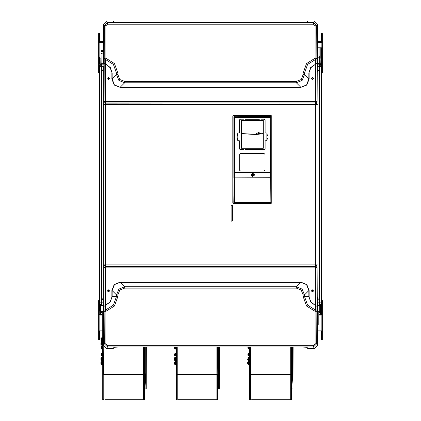 <?xml version="1.0" encoding="UTF-8"?>
<svg xmlns="http://www.w3.org/2000/svg" width="421" height="421" viewBox="0 0 421 421"><rect width="100%" height="100%" fill="white"/><g stroke="black" fill="none" stroke-linecap="round" stroke-linejoin="round"><path stroke-width="0.63" d="M241.491 148.297L263.22 148.297M250.632 399.424L250.632 399.95L250.095 399.676M249.974 399.282L250.632 399.95L290.243 399.95L290.906 399.292L290.243 399.95L290.243 347.051M250.242 374.516L250.632 374.543L250.632 347.051L250.442 374.532M100.714 305.841L100.714 311.677L103.513 311.677L103.513 312.619M317.487 311.677L320.234 311.677L320.234 305.851M99.893 310.893L99.893 305.399L100.056 310.893M99.261 310.893L99.261 57.54L99.893 57.54L99.893 64.134M99.893 314.187L101.461 314.503L101.461 315.134L100.209 315.134L99.261 314.187L99.44 303.978M319.671 63.508L319.634 55.967L317.487 55.967L319.634 55.967M317.487 331.937L321.155 331.937L321.155 330.838L322.333 330.838L322.333 309.477L321.739 309.477M99.451 330.838L99.451 339.789L98.667 339.789L98.667 330.838L99.845 330.838L99.845 331.937L102.745 331.937M99.261 309.477L98.667 309.477L98.667 300.526L99.261 300.526M321.549 303.978L321.739 57.54L321.107 57.54L321.107 64.15L321.107 47.799L317.487 47.799M235.102 116.712L234.013 116.954L234.118 172.526L270.072 172.526M239.628 170.2L239.628 154.491L240.417 153.707L264.293 153.707L265.083 154.491L265.083 170.2L264.293 170.984L240.417 170.984L239.628 170.2L239.733 170.589M267.377 138.114L266.888 140.672L265.146 140.851L265.146 148.645L264.288 149.497L245.317 149.434M245.317 119.264L259.394 119.264M263.199 120.459L241.449 120.522L241.449 133.646L255.836 134.331L260.525 133.168M321.739 63.824L322.333 63.824L322.333 42.458L321.155 42.458L321.155 41.363L317.487 41.363L321.155 41.363M99.845 41.363L103.508 41.363L99.845 41.363L99.845 42.458L98.667 42.458L98.667 33.506L99.451 33.506L99.451 42.458M99.261 72.775L98.667 72.775L98.667 63.824L99.261 63.824M99.44 68.376L99.261 303.978M99.261 59.519L99.261 63.097M177.252 399.424L177.252 399.95L176.72 399.682M176.594 399.282L177.252 399.95L216.868 399.95L217.525 399.292L216.868 399.95L216.868 347.051M176.867 374.516L177.252 374.548L177.252 347.051L177.067 374.532M175.81 347.051L175.81 349.156L176.062 347.051M174.883 347.051L174.883 348.998L175.557 348.998L175.557 347.051M176.062 361.055L175.81 358.292L176.062 361.055M175.81 358.397L175.81 357.282L176.125 357.282M175.557 360.902L175.557 358.45L174.883 358.45L174.883 360.902L175.557 360.902M175.81 353.466L175.81 356.129L176.062 355.498M175.557 355.971L175.557 353.519L174.883 353.519L174.883 355.971L175.557 355.971M174.883 353.614L174.489 355.061M175.904 349.156L176.125 355.498M175.494 358.45L175.494 357.361L174.962 357.361L174.962 358.45M174.331 358.071L174.331 359.36M174.331 358.787L174.331 358.524M174.331 359.634L174.331 358.924M176.125 361.613L175.81 361.613L175.81 364.749L176.125 364.749M174.962 364.675L175.494 364.675L175.494 361.686L174.962 361.686L174.962 364.675L174.331 363.686M174.331 363.113L174.331 364.044M174.331 362.397L174.331 362.676M218.467 347.051L218.467 380.752M219.167 373.248L219.167 347.051L219.167 373.248L217.999 385.815L217.999 388.957L218.467 388.957L218.467 385.815L217.999 385.815M219.641 385.815L219.725 347.051M103.487 374.516L103.876 374.543L103.876 346.82L103.687 374.532M143.487 374.843L143.487 347.051M103.876 399.424L103.876 399.95L103.345 399.676M103.219 399.282L103.876 399.95L143.487 399.95L144.15 399.292L143.487 399.95L143.487 375.011L103.876 375.011L103.876 399.755L103.219 399.313M102.682 342.094L102.435 341.457L102.435 345.231L102.745 345.231M102.182 342.215L102.182 341.615L101.508 341.615L101.508 343.736M102.682 349.151L102.435 346.388L102.682 349.151M102.182 348.998L102.182 346.546L101.508 346.546L101.508 348.998L102.182 348.998M102.682 361.055L102.435 358.292L102.682 361.055M102.435 358.397L102.435 357.282L102.745 357.282M102.182 360.897L102.182 358.45L101.508 358.45L101.508 360.897L102.182 360.897M102.435 353.466L102.435 356.124L102.682 355.498M102.182 355.971L102.182 353.519L101.508 353.519L101.508 355.971L102.182 355.971M102.524 349.151L102.745 355.498M100.956 343.331L100.956 344.525L100.956 343.331M102.119 358.45L102.119 357.361L101.582 357.361L101.582 358.45M100.956 358.524L100.956 358.25M102.745 361.607L102.435 361.607L102.435 364.749L102.745 364.749M101.582 364.67L102.119 364.67L102.119 361.686L101.582 361.686L101.582 364.67L100.956 363.686M100.956 362.397L100.956 362.676M100.956 363.113L100.956 363.781M102.745 337.763L102.435 337.763L102.435 340.905L102.745 340.905M145.092 347.051L145.092 380.752M145.792 373.248L145.792 347.051L145.792 373.248L144.619 385.815L144.619 388.957L145.092 388.957L145.092 385.815L144.619 385.815M146.261 385.815L146.35 347.051M291.848 347.051L291.848 380.752M292.542 373.248L292.542 347.051L292.542 373.248L291.374 385.81L291.374 388.951L291.848 388.951L291.848 385.81L291.374 385.81M293.016 385.81L293.1 347.051M249.185 347.051L249.185 349.151L249.437 347.051M248.258 347.051L248.258 348.993L248.937 348.993L248.937 347.051M249.437 361.055L249.185 358.292L249.437 361.055M249.185 358.397L249.185 357.282L249.5 357.282M248.937 360.897L248.937 358.45L248.258 358.45L248.258 360.897L248.937 360.897M249.185 353.466L249.185 356.124L249.437 355.498M248.937 355.966L248.937 353.519L248.258 353.519L248.258 355.966L248.937 355.966M249.279 349.151L249.5 355.498M248.874 358.45L248.874 357.471M247.711 359.634L247.711 359.355M247.711 358.924L247.711 359.455M249.5 361.607L249.185 361.607L249.185 364.749L249.5 364.749M248.337 364.67L248.874 364.67L248.874 361.686L248.337 361.686L248.337 364.67L247.711 363.681M247.711 363.96L247.711 362.676M247.711 362.397L247.711 364.044M247.711 363.249L247.711 363.781M105.239 102.945L105.645 102.945L105.645 101.687L317.118 101.687L317.487 24.192L314.35 21.05L313.566 22.618L313.566 24.186L315.134 25.76L316.708 25.76L313.566 22.618L107.434 22.618L104.292 25.76L105.866 25.755L107.434 24.186L107.434 22.618L106.65 21.05L113.323 21.05L113.923 22.245L118.633 22.487L302.367 22.487L307.077 22.245L307.677 21.05L314.35 21.05M315.134 25.76L315.134 58.219L306.52 63.545L303.146 73.101L308.861 73.101L310.624 67.576L316.924 63.282L315.713 63.992L315.424 59.55L316.708 58.219L315.134 58.219L315.424 59.55L307.577 64.397L304.509 73.101L304.509 74.633L302.11 80.395L296.347 82.79L296.347 81.432L301.247 79.532L303.146 74.633L304.509 74.633L308.861 78.985L306.604 84.889L300.699 87.415L306.777 85.063L309.13 78.985L308.861 78.985L308.861 73.101L310.845 67.734L315.355 64.36L315.355 102.945L315.761 102.945M296.347 81.432L124.653 81.432L124.653 82.79L118.89 80.395L116.491 74.633L117.854 74.633L117.854 73.101L116.491 73.101L113.423 64.397L105.576 59.55L104.292 58.219L105.866 58.219L114.48 63.545L117.854 73.101M111.87 78.985L114.223 85.063L120.301 87.415L114.396 84.889L112.139 78.985L116.491 74.633L116.491 73.101L112.139 73.101L110.376 67.576L105.729 64.108L110.155 67.734L112.139 73.101L112.139 78.985L111.87 78.985L111.87 73.101M315.761 266.598L315.355 266.598L315.355 267.856L103.882 267.856M105.866 343.783L104.292 343.783L107.434 346.92L107.434 345.352L105.866 343.783L105.866 311.319L114.48 305.993L117.854 296.442L112.139 296.442L110.376 301.962L104.076 306.256L105.287 305.546L105.576 309.993L104.292 311.319L105.866 311.319L105.576 309.993L113.423 305.141L116.491 296.442L116.491 294.911L118.89 289.148L124.653 286.748L124.653 288.106L119.753 290.006L117.854 294.911L116.491 294.911L112.139 290.558L114.396 284.649L120.301 282.123L114.223 284.48L111.87 290.558L112.139 290.558L112.139 296.442L110.155 301.804L105.645 305.178L105.645 266.598L105.239 266.598M124.653 288.106L296.347 288.106L296.347 286.748L302.11 289.148L304.509 294.911L303.146 294.911L303.146 296.442L304.509 296.442L307.577 305.141L315.424 309.993L316.708 311.319L315.134 311.319L306.52 305.993L303.146 296.442M309.13 290.558L306.777 284.48L300.699 282.123L306.604 284.649L308.861 290.558L304.509 294.911L304.509 296.442L308.861 296.442L310.624 301.962L315.271 305.435L310.845 301.804L308.861 296.442L308.861 290.558L309.13 290.558L309.13 296.442M270.887 202.501L270.571 172.557L234.139 172.557L233.823 202.501M233.823 177.857L270.571 177.704M234.708 172.526L234.708 117.396L270.003 117.396L270.571 117.085L270.256 116.77L234.455 116.77L234.708 117.396L234.139 117.085L234.739 116.649M234.144 202.838L234.613 202.275L270.098 202.275L270.05 202.622L270.671 202.001L270.098 202.28M320.071 64.281L321.055 65.734L321.028 66.676L317.118 66.671M317.118 302.857L321.028 302.862L321.055 303.804L319.481 305.372L319.986 305.872L321.549 304.299L321.055 303.804M316.813 103.524L317.308 104.666L315.329 104.661L315.329 103.092L316.897 104.661L316.897 264.877L317.308 264.877M316.908 264.877L315.34 266.446L315.329 264.872L316.897 264.872L315.487 266.446M105.513 266.446L105.061 266.325M102.119 345.041L101.582 345.157L101.582 342.168L102.119 342.168L102.119 345.041M101.582 340.826L101.582 337.842L102.119 337.842L102.119 340.826L100.956 340.2M248.874 357.513L249.185 357.408M248.874 357.361L248.337 357.361L248.337 358.45M103.882 101.687L105.645 101.687L105.645 64.36L104.071 63.218L105.287 63.992L105.866 58.219L105.866 25.755M315.671 266.598L316.929 267.856L315.355 267.856L315.355 305.178L316.929 306.32L317.118 267.856L316.813 267.035M103.882 66.671L99.961 66.671L99.935 65.729L101.508 64.16L103.845 64.16M101.172 305.862L101.508 305.372L99.935 303.799L99.961 302.857L103.356 302.857M105.65 264.872L105.65 266.44L104.082 264.872L315.329 264.872L315.329 104.661L104.082 104.661L105.65 103.092L105.65 264.872M252.589 174.11L252.105 174.126L252.168 176.136L252.668 176.01L252.637 174.068L252.263 173.857M252.274 173.847L253.61 175.141L252.358 176.357L252.121 174.11M237.433 202.675L245.285 202.675L237.433 202.827M248.427 202.675L256.284 202.675L248.427 202.827M259.425 202.675L267.277 202.675L259.425 202.827M254.084 202.822L250.627 202.69L254.084 202.69M250.784 202.68L250.158 202.833L250.784 202.68M243.091 202.822L239.66 202.685M239.791 202.68L239.16 202.833L239.791 202.68M261.778 202.68L261.152 202.833L261.778 202.68M265.077 202.822L261.62 202.822M261.425 133.699L258.541 132.436L255.268 134.273L241.449 133.562M313.187 78.595L312.514 77.917L311.84 78.595L312.514 79.269L313.187 78.595M109.16 78.595L108.486 77.917L107.813 78.595L108.486 79.269L109.16 78.595M109.16 290.948L108.486 290.269L107.813 290.948L108.486 291.621L109.16 290.948M313.187 290.948L312.514 290.269L311.84 290.948L312.514 291.621L313.187 290.948M107.413 78.795L108.497 79.701L109.597 78.601L108.497 77.501L108.497 79.701L109.576 78.395M311.424 78.795L312.503 79.701L313.603 78.601L312.503 77.501L311.403 78.601L312.503 79.701L313.582 78.395M312.503 289.837L311.403 290.937L312.503 292.037L313.603 290.937L312.503 289.837M108.497 289.837L107.397 290.937L108.497 292.037L109.597 290.937L108.497 289.837M253.847 175.099L252.358 176.594L250.863 175.099L252.358 173.61L253.847 175.099M231.108 220.672L231.734 221.299L232.366 220.672L232.366 205.595L231.734 204.964L231.108 205.595L231.108 220.672M252.358 176.515L250.942 175.099L252.358 173.689L253.768 175.099L252.358 176.515M241.428 148.234L241.428 133.767L255.9 134.452L263.283 133.767L263.283 148.234M249.5 347.051L249.5 399.634L249.974 399.634L249.974 347.051M291.374 374.127L290.906 374.127L290.906 399.634L291.374 399.634L291.374 347.051M290.906 374.127L290.906 347.051M290.906 399.287L290.243 399.95M290.432 374.532L290.906 374.574L290.243 375.011L250.632 375.011L249.974 374.537L250.442 374.574M250.632 375.011L250.632 399.755L249.974 399.313M250.632 399.476L250.632 399.95M290.906 374.501L250.632 374.543M217.525 374.506L177.252 374.548M290.906 375.085L291.374 375.085M291.374 399.24L290.906 399.24M99.935 303.799L99.44 304.294L100.782 305.851M104.071 304.767L103.356 304.767L103.356 66.965L104.071 66.965M100.066 305.557L100.056 314.187L100.682 314.187L100.682 305.835M317.487 317.96L318.223 317.329L318.223 311.677M317.487 324.554L318.202 324.554L318.202 317.355M317.487 51.494L317.487 50.388M99.261 308.535L99.261 309.951M99.261 314.187L100.209 315.134M315.95 103.156L316.813 103.819L316.813 102.219M316.813 267.324L316.813 265.725L315.95 266.388M105.029 266.377L103.94 264.877M318.397 63.666L317.355 63.697M100.209 63.75L100.082 58.166L101.019 58.166M321.549 330.838L321.549 339.789L322.333 339.789L322.333 330.838M322.333 309.477L322.333 300.526L321.739 300.526M98.667 330.838L98.667 309.477M321.107 47.799L321.739 47.799L321.739 314.187L320.791 315.134L319.539 315.134L319.539 314.503L321.107 314.187L321.107 305.388M321.055 65.734L321.549 65.239L321.086 64.129L320.292 63.697M319.634 63.666L321.549 65.239L321.549 304.299M317.376 305.862L319.986 305.872M320.886 305.583L320.897 314.187L320.265 314.187L320.265 305.846M319.007 311.677L319.007 312.545L320.265 312.545M105.65 266.44L315.34 266.446L105.66 266.446M234.881 116.712L270.561 116.464L270.871 116.78L270.829 177.825M234.15 116.464L233.839 116.78L234.113 177.688L233.839 177.825L233.839 116.78M234.318 116.633L234.008 116.949M234.85 116.712L270.393 116.633L270.703 116.949L270.592 177.53L270.871 177.825M270.561 116.464L270.871 116.78M270.592 172.526L270.698 116.954L270.571 172.526M269.608 116.712L269.972 116.649M237.823 133.099L237.344 135.488M237.349 138.262L237.681 140.125M266.888 140.625L267.367 138.241M267.361 135.462L267.03 133.599M270.003 172.526L270.003 117.396L270.377 116.649M264.898 119.453L265.083 119.727M260.904 119.201L264.293 119.206L265.146 120.053L265.146 132.873L266.877 133.057L267.377 135.63M265.083 148.966L264.588 149.444M239.812 149.245L239.628 148.971M243.806 149.497L240.417 149.497L239.565 148.645L239.565 140.851L237.833 140.672L237.333 138.099M237.333 135.609L237.833 133.057L239.565 132.873L239.565 120.053L240.423 119.206L243.806 119.201M239.628 119.732L240.123 119.259M264.688 170.879L264.977 170.589M240.023 170.879L240.417 170.984M240.023 153.812L239.733 154.102M266.877 133.057L266.877 140.667M260.904 149.497L259.394 149.434M237.833 140.667L237.833 133.057M263.262 133.568L263.262 120.522L263.262 133.646L262.025 133.731M255.268 134.273L263.262 133.646M321.549 42.458L321.549 33.506L322.333 33.506L322.333 42.458M321.739 72.775L322.333 72.775L322.333 63.824M98.667 63.824L98.667 42.458M319.05 55.967L319.05 47.799M317.487 51.762L317.792 50.941L317.487 50.12M319.644 63.508L319.976 63.192L319.976 58.166L320.918 58.166L320.791 63.745M319.634 59.74L319.976 59.74M319.634 61.308L319.976 61.308M319.634 62.882L319.976 62.882M101.503 305.372L103.845 305.372L101.508 305.372L101.529 66.671L101.508 64.16L101.024 63.671L99.44 65.234L99.935 65.729M100.682 312.545L101.94 312.545L101.94 311.677M217.525 374.127L217.525 399.634L217.999 399.634L217.525 347.051M217.525 399.292L216.868 399.95M176.594 347.051L176.594 399.634L176.125 399.634L176.125 399.24L176.594 399.24M217.057 374.532L217.525 374.579L216.868 375.011L177.252 375.011L176.594 374.543L177.067 374.574M177.252 375.011L177.252 399.755L176.599 399.313M177.252 399.482L177.252 399.95M176.125 347.051L176.125 399.24M176.125 374.127L176.594 374.127M176.125 375.085L176.594 375.085M174.526 347.13L174.489 348.088M174.489 347.799L174.489 347.42M174.489 348.125L174.883 348.998M174.883 358.545L174.489 359.992M174.489 359.702L174.489 359.323M174.489 360.029L174.883 360.902M174.489 354.771L174.489 354.393M174.489 355.098L174.883 355.971M217.999 374.127L217.999 347.051M217.525 375.085L217.999 375.085M217.999 399.24L217.525 399.24M217.999 380.789L218.467 380.789M218.467 388.957L219.641 388.957L219.641 373.248L218.467 385.815M219.641 373.248L219.641 347.051M218.467 376.548L218.862 376.548M219.067 374.322L218.467 374.322M144.15 374.501L103.876 374.543M144.15 374.127L144.15 399.634L144.619 399.634L144.15 347.051M144.15 399.287L143.487 399.95M103.219 311.677L103.219 399.634L102.745 399.634L102.745 399.24L103.219 399.24M103.876 375.011L103.219 374.537L103.687 374.574M103.876 399.476L103.876 399.95M143.487 374.679L144.15 374.579L143.487 375.011M144.619 374.127L144.619 347.051M144.15 375.085L144.619 375.085M144.619 399.24L144.15 399.24M102.745 311.677L102.745 399.24M102.745 374.127L103.219 374.127M102.745 375.085L103.219 375.085M101.508 341.71L101.151 342.199M101.508 346.641L101.114 348.088M101.114 347.799L101.114 347.42M101.114 348.125L101.508 348.998M101.508 358.545L101.114 359.992M101.114 359.702L101.114 359.323M101.114 360.029L101.508 360.897M101.508 353.614L101.114 355.061M101.114 354.771L101.114 354.393M101.151 355.266L101.74 355.266M101.114 355.098L101.508 355.971M100.956 359.455L100.956 358.924M144.619 380.789L145.087 380.789M145.092 388.957L146.261 388.957L146.261 373.248L145.092 385.815M146.261 373.248L146.261 347.051M145.092 376.548L145.482 376.548M145.692 374.322L145.092 374.322M249.5 399.24L249.974 399.24M249.5 375.085L249.974 375.085M249.5 374.127L249.974 374.127M291.374 382.042L291.727 382.042M291.848 388.951L293.016 388.951L293.016 373.248L291.848 385.81M293.016 373.248L293.016 347.051M291.848 376.548L292.237 376.548M292.442 374.322L291.848 374.322M247.906 347.13L247.869 348.088M247.869 347.799L247.869 347.42M247.869 348.125L248.258 348.993M248.258 358.539L247.869 359.987M247.869 359.697L247.869 359.323M247.869 360.023L248.258 360.897M248.258 353.614L247.869 355.061M247.869 354.766L247.869 354.393M247.869 355.098L248.258 355.966M103.882 66.965L103.819 63.871L103.513 63.566L103.513 24.192L106.65 21.05M315.355 102.945L105.645 102.945M154.26 103.092L153.865 103.092M141.482 103.092L141.077 102.945M204.306 103.092L203.89 103.092M217.099 102.945L216.694 103.092M267.135 103.092L266.719 103.092M279.912 103.092L279.518 103.092M316.813 102.508L317.118 101.687M105.729 64.108L105.282 64.255L104.082 63.318M316.924 63.282L316.708 25.76L317.487 24.192M315.718 64.255L315.271 64.108M103.866 304.767L103.513 305.972L103.513 345.346L106.65 348.488L107.434 346.92L313.566 346.92L316.708 343.783L315.134 343.783L313.566 345.352L313.566 346.92L314.35 348.488L307.677 348.488L307.077 347.293L302.367 347.051L118.633 347.051L113.923 347.293L113.323 348.488L106.65 348.488M317.118 267.856L317.487 345.346L314.35 348.488M105.645 266.598L315.355 266.598M266.719 266.446L267.14 266.446M279.512 266.446L279.912 266.446M216.689 266.446L217.099 266.598M203.89 266.446L204.311 266.446M153.86 266.446L154.26 266.446M141.077 266.598L141.488 266.446M315.271 305.435L316.924 306.256M315.718 305.283L315.134 311.319L315.134 343.783M104.076 306.256L104.292 343.783L103.513 345.346M105.282 305.283L105.729 305.435M101.156 63.692L101.019 50.673L103.508 50.673L101.019 50.673M103.508 53.814L101.803 53.814L101.019 53.03L101.019 51.615L103.508 51.615M101.624 305.441L100.993 306.067L100.993 311.408L103.513 311.408M103.508 63.555L103.513 40.111M103.813 63.86L103.882 66.371M315.424 59.535L315.713 63.981M233.823 200.917L233.823 201.58M270.566 202.838L234.66 202.622L234.039 202.001L234.613 202.275L234.708 172.557M270.887 200.917L270.887 201.58M270.887 177.857L270.592 177.709L270.571 172.557M254.152 175.052L252.389 172.963L254.484 174.899L254.226 175.273L252.442 173.205M270.098 202.275L270.003 172.557M252.605 175.999L252.605 174.126L252.105 174.126L252.4 173.894M254.484 174.899L254.568 175.178M252.363 173.199L253.153 173.115M253.789 173.515L254.195 174.015M254.326 174.268L254.479 174.889M266.53 202.648L266.209 202.811M260.494 202.811L260.173 202.648M266.019 202.68L260.494 202.796M249.495 202.811L249.174 202.648M255.121 202.643L249.495 202.796M255.536 202.648L255.158 202.643M238.502 202.811L238.181 202.648M244.122 202.643L238.502 202.796M244.538 202.648L244.164 202.643M243.091 202.69L239.633 202.822M240.48 202.811L240.238 202.675M251.479 202.811L251.232 202.675M103.356 71.428L103.034 70.418L103.356 69.412M103.356 68.744L102.582 70.418L103.356 72.096M103.356 297.437L102.582 299.11L103.356 300.789M105.029 266.635L104.997 266.367M315.95 102.913L104.782 103.161M101.014 63.666L103.645 63.697M99.44 304.294L99.44 65.234M315.95 266.63L316.008 266.367M271.777 116.128L271.15 115.496L233.455 115.496L232.824 116.128L232.824 202.827L233.455 203.459L271.15 203.459L271.777 202.827L271.777 116.128M317.118 301.11L318.397 299.11L317.118 297.115M317.118 72.417L318.397 70.418L317.118 68.423M318.376 63.682L317.75 63.697M319.965 63.666L319.471 64.16L321.044 65.729M317.155 64.16L319.471 64.16L319.476 305.372L317.155 305.372L319.471 305.372L321.044 303.799L321.018 66.671M317.118 297.631L317.944 299.11L317.118 300.594M317.118 299.71L317.118 298.51M317.118 68.939L317.944 70.418L317.118 71.902M317.118 71.017L317.118 69.818M103.356 300.12L103.034 299.11L103.356 298.105M252.074 174.068L252.105 176.01M252.168 176.073L252.542 176.073M252.311 173.894L252.105 174.126M251.632 399.755L290.243 399.755M101.656 311.408L101.656 311.677M320.791 58.166L320.791 47.799M317.487 63.192L319.634 63.192M319.634 57.224L317.487 57.224M321.155 47.799L321.155 42.458L317.487 42.458M103.508 42.458L99.845 42.458L99.845 57.54M99.893 63.824L100.251 63.824M99.845 315.061L99.845 330.838L102.745 330.838M317.487 330.838L321.155 330.838L321.155 315.061M321.028 66.676L321.028 302.862M319.292 311.677L319.292 305.862M235.102 116.696L269.608 116.696L235.102 116.696M234.139 172.526L234.013 116.954M178.257 399.755L216.868 399.755M104.876 399.755L143.487 399.755M316.929 63.218L316.929 101.687L315.671 102.945M103.513 24.192L104.292 25.76L104.071 101.687L105.329 102.945M120.301 87.147L124.653 82.79L296.347 82.79L300.699 87.147L120.301 87.147M124.653 81.432L119.753 79.532L117.854 74.633M303.146 74.633L303.146 73.101M313.566 24.186L107.434 24.186M300.699 87.415L120.301 87.415M309.13 73.101L309.13 78.985M104.071 306.32L104.071 267.856L105.329 266.598M317.487 345.346L316.708 343.783L316.929 306.32M300.699 282.396L296.347 286.748L124.653 286.748L120.301 282.396L300.699 282.396M296.347 288.106L301.247 290.006L303.146 294.911M117.854 294.911L117.854 296.442M107.434 345.352L313.566 345.352M120.301 282.123L300.699 282.123M111.87 296.442L111.87 290.558M234.139 177.704L234.139 172.557M261.62 202.69L265.077 202.69M240.575 202.69L242.07 202.69M251.569 202.69L253.063 202.69M262.567 202.69L264.056 202.69M103.682 264.872L104.082 264.872L104.082 104.661L103.682 104.661M99.961 302.857L99.961 66.671M316.897 104.661L316.897 264.872M252.668 174.152L252.668 176.01M252.542 176.136L252.168 176.136M252.042 176.01L252.042 174.147M249.974 374.501L250.442 374.501M100.082 60.335L99.893 60.145M100.082 62.282L99.893 62.471M176.594 374.506L177.067 374.506M175.494 357.408L175.81 357.408M174.331 357.992L174.962 357.361M174.489 360.134L174.331 359.718M175.494 364.628L175.81 364.628M175.494 361.734L175.81 361.734M174.962 361.686L174.331 362.318M102.435 342.094L102.745 342.094M102.119 345.109L102.435 345.109M102.119 342.215L102.435 342.215M100.956 342.799L101.582 342.168M100.956 344.525L101.582 345.157M102.119 357.408L102.435 357.408M100.956 357.987L101.582 357.361M101.114 360.134L100.956 359.718M102.119 364.623L102.435 364.623M102.119 361.734L102.435 361.734M101.582 361.686L100.956 362.318M102.119 340.778L102.435 340.778M102.119 337.889L102.435 337.889M101.582 337.842L100.956 338.473M103.219 374.501L103.687 374.501M247.711 357.987L248.337 357.361M247.869 360.134L247.711 359.718M248.874 364.623L249.185 364.623M248.874 361.734L249.185 361.734M248.337 361.686L247.711 362.313"/></g></svg>

